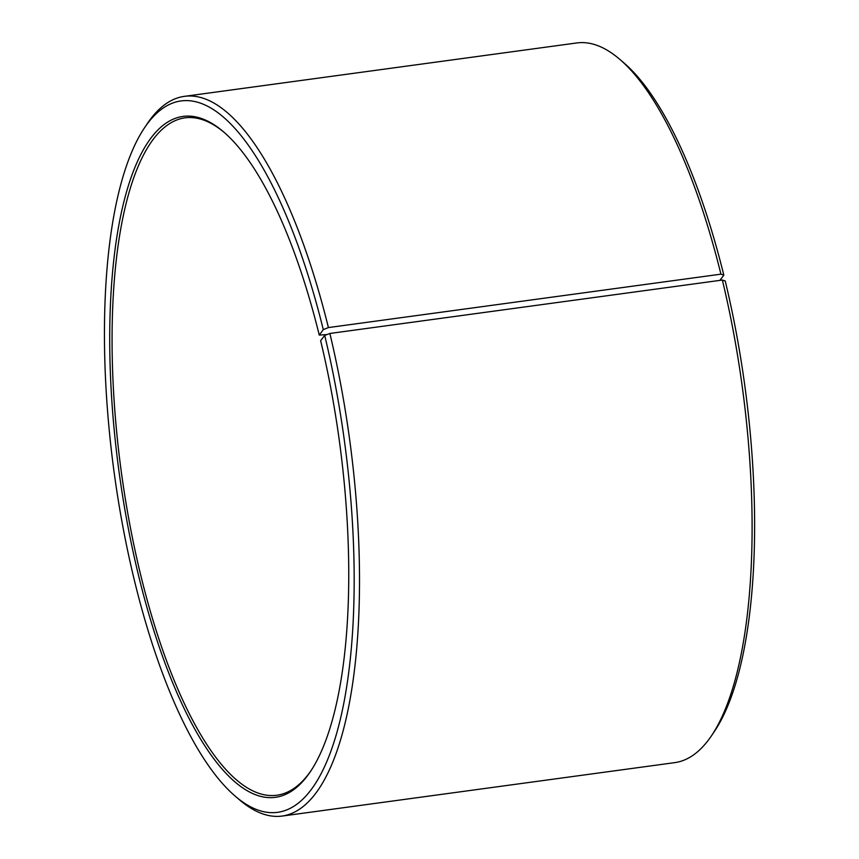 <?xml version="1.0" encoding="UTF-8"?>
<svg xmlns="http://www.w3.org/2000/svg" width="859" height="859" viewBox="0 0 859 859"><rect width="100%" height="100%" fill="white"/><g stroke="black" fill="none" stroke-linecap="round" stroke-linejoin="round"><path stroke-width="1.29" d="M224.317 132.533A341.796 110.714 -97.7 0 0 184.782 117.866A341.796 110.714 -97.7 0 0 141.327 577.602A341.796 110.714 -97.7 0 0 276.963 795.209A341.796 110.714 -97.7 0 0 311.141 770.512M719.928 280.378L723.815 275.127L720.926 274.161L328.417 327.569L323.295 329.631L319.269 335.085A343.503 111.262 -97.7 0 0 223.501 131.824A343.503 111.262 -97.7 0 0 119.208 223.157A343.503 111.262 -97.7 0 0 139.276 578.429A343.503 111.262 -97.7 0 0 310.539 771.414A343.503 111.262 -97.7 0 0 320.622 340.647L324.713 335.45L329.856 333.464L722.365 280.045L725.232 280.947A358.89 116.244 -97.7 0 1 714.699 730.998L711.703 735.454A363.153 117.629 -97.7 0 0 722.365 280.045M323.295 329.631A358.89 116.244 -97.7 0 0 144.366 128.002A358.89 116.244 -97.7 0 0 135.25 583.873A358.89 116.244 -97.7 0 0 235.302 796.239A358.89 116.244 -97.7 0 0 343.836 703.07A358.89 116.244 -97.7 0 0 324.713 335.45M328.417 327.569A363.153 117.629 -97.7 0 0 184.309 96.369A363.153 117.629 -97.7 0 0 147.361 123.546L144.366 128.002M720.926 274.161A363.153 117.629 -97.7 0 0 619.683 59.271A363.153 117.629 -97.7 0 0 576.808 42.95L184.309 96.369M723.815 275.127A358.89 116.244 -97.7 0 0 623.752 62.761L619.683 59.271M235.302 796.239L239.382 799.729A363.153 117.629 -97.7 0 0 282.246 816.05L674.755 762.631A363.153 117.629 -97.7 0 0 711.703 735.454M282.246 816.05A363.153 117.629 -97.7 0 0 329.856 333.464M319.269 335.085L326.989 334.57"/></g></svg>
